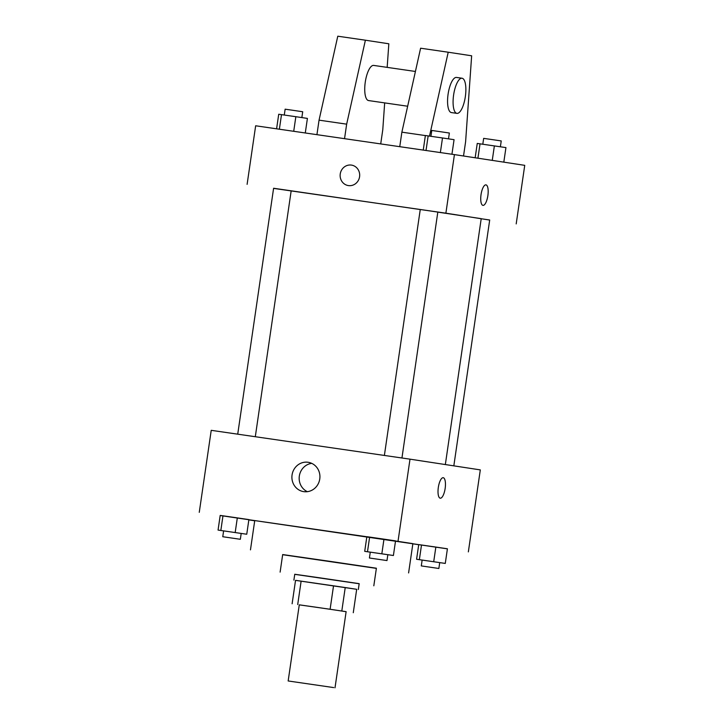 <?xml version="1.0" encoding="UTF-8"?>
<svg xmlns="http://www.w3.org/2000/svg" width="724" height="724" viewBox="0 0 724 724"><rect width="100%" height="100%" fill="white"/><g stroke="black" fill="none" stroke-linecap="round" stroke-linejoin="round"><path stroke-width="1.09" d="M333.673 687.583L288.161 680.967L333.673 687.583M288.161 680.967L299.274 604.83L318.741 607.608L346.126 611.662L335.013 687.8M292.116 603.771L295.537 580.34L333.529 585.825L330.108 609.255L299.265 604.857M346.117 611.708L330.108 609.255M353.276 612.721L356.688 589.3L345.23 587.544L341.809 610.975M333.529 585.825L345.23 587.544M356.688 589.3L295.528 580.376M293.899 580.114L294.759 574.259L321.528 578.087L359.185 583.662L358.326 589.517M301.13 581.128L297.709 604.558M359.167 583.743L294.749 574.34M373.819 585.797L376.389 568.222L329.547 561.281L282.677 554.557L280.116 572.123M376.362 568.376L282.659 554.702M250.468 549.86L254.739 520.574L366.842 536.755M395.521 540.991L412.87 543.643L408.598 572.928M222.766 536.728L240.341 539.289L222.766 536.728L223.616 530.873L246.748 534.24L248.884 519.597L222.974 515.805L220.196 515.434L218.06 530.077L223.616 530.9M447.405 548.846L220.187 515.515M248.839 519.895L254.703 520.791M412.843 543.833L418.716 544.692M421.296 565.915L438.862 568.485L421.296 565.915L422.146 560.059L445.278 563.426L447.414 548.783L421.504 544.991L418.725 544.62L416.59 559.263L422.146 560.086M369.421 558.005L386.987 560.566L369.421 558.005L370.272 552.141L393.404 555.507L395.539 540.864L366.851 536.701L364.715 551.344L370.272 552.168M199.263 512.33L211.227 430.327L410.001 459.161L480.311 469.894L468.347 551.887M410.001 459.161L398.037 541.154M319.764 478.971A14.842 13.991 98.7 0 1 303.673 491.632A14.842 13.991 98.7 0 1 292.08 474.844A14.842 13.991 98.7 0 1 308.153 462.283A14.842 13.991 98.7 0 1 319.764 478.971M443.224 477.704L443.224 477.704A10.362 3.457 -81.7 0 1 445.151 488.465A10.362 3.457 -81.7 0 1 440.246 498.202A10.362 3.457 -81.7 0 1 438.319 487.46A10.362 3.457 -81.7 0 1 443.224 477.704A10.362 3.457 -81.7 0 1 443.233 477.704A10.362 3.457 -81.7 0 1 445.151 488.456A10.362 3.457 -81.7 0 1 440.246 498.202M307.383 491.677A14.842 13.991 98.7 0 1 299.347 475.958A14.842 13.991 98.7 0 1 311.709 463.351M437.821 212.123L481.216 218.657L445.341 464.555M237.725 434.174L273.6 188.258L420.255 209.544M401.947 457.993L437.821 212.087L429.042 210.784L420.255 209.526L384.381 455.45M481.207 218.748L489.696 220.006L453.83 465.849M489.686 220.069L445.884 213.182L273.582 188.385M445.884 213.182L454.428 154.61L524.737 165.344L516.194 223.906M454.428 154.61L255.653 125.777L247.11 184.349M351.475 165.099A10.362 9.765 -81.3 0 0 351.412 165.09A10.362 9.765 98.7 0 1 351.475 165.099A10.362 9.765 98.7 0 1 359.566 176.81A10.362 9.765 98.7 0 1 348.353 185.579A10.362 9.765 98.7 0 1 340.253 173.896A10.362 9.765 98.7 0 1 351.412 165.09A10.362 9.765 -81.3 0 0 340.253 173.896A10.362 9.765 -81.3 0 0 348.353 185.579M487.876 195.643A10.362 3.457 -81.7 0 1 482.971 205.372A10.362 3.457 -81.7 0 1 481.035 194.62A10.362 3.457 -81.7 0 1 485.94 184.864A10.362 3.457 -81.7 0 1 487.876 195.643M482.971 205.372A10.362 3.457 98.3 0 0 487.867 195.634A10.362 3.457 98.3 0 0 485.94 184.864M415.422 71.468L373.684 65.413A17.756 5.928 98.3 0 0 365.267 82.12A17.756 5.928 98.3 0 0 368.57 100.564A17.756 5.928 98.3 0 0 368.579 100.564L407.657 106.229M380.715 143.922L382.788 129.668L384.67 102.898M387.168 67.377L388.833 43.784L365.394 40.2L346.66 124.157L344.543 138.673M399.757 146.682L401.874 132.166L420.608 48.209L448.219 52.219L471.65 55.793L465.613 141.687L463.523 156.004M456.925 113.378L451.405 112.573A17.756 5.928 -81.7 0 1 448.093 94.156A17.756 5.928 -81.7 0 1 456.5 77.432L462.021 78.228A17.756 5.928 -81.7 0 1 465.333 96.699A17.756 5.928 -81.7 0 1 456.925 113.378A17.756 5.928 -81.7 0 1 453.613 94.953A17.756 5.928 -81.7 0 1 462.021 78.228M429.504 136.085L448.219 52.219M316.931 134.673L319.049 120.157L337.782 36.2L365.394 40.2M319.049 120.157L346.66 124.157M401.874 132.166L425.368 135.578M393.404 555.507L364.715 551.344M395.539 540.864L383.973 539.154L381.838 553.797M383.973 539.154L369.629 537.072L367.493 551.715M369.629 537.072L366.851 536.701M246.748 534.24L218.06 530.077M248.884 519.597L237.318 517.886L235.182 532.529M237.318 517.886L222.974 515.805L220.838 530.448M222.974 515.805L220.196 515.434M445.278 563.426L416.59 559.263M447.414 548.783L435.848 547.072L433.712 561.715M435.848 547.072L421.504 544.991L419.368 559.634M421.504 544.991L418.725 544.62M451.939 154.248L454.066 139.678L442.5 137.967L425.377 135.515L423.25 150.085M442.5 137.967L440.364 152.574M428.156 135.886L426.02 150.492M430.934 136.293L431.785 130.456L439.088 131.506L449.36 133.026L448.509 138.854M305.284 132.981L307.41 118.41L295.844 116.7L278.722 114.247L276.595 128.818M295.844 116.7L293.718 131.297M281.5 114.618L279.373 129.225M284.288 115.016L285.138 109.188L292.442 110.229L302.704 111.749L301.854 117.587M503.814 162.149L505.94 147.596L477.252 143.433L475.161 157.778M494.374 145.886L492.257 160.384M480.03 143.805L477.931 158.194M482.808 144.203L483.659 138.375L490.963 139.415L501.234 140.936L500.384 146.773M291.175 190.819L255.301 436.726M387.838 554.711L386.987 560.566M241.192 533.434L240.341 539.289M439.712 562.62L438.862 568.485"/></g></svg>
